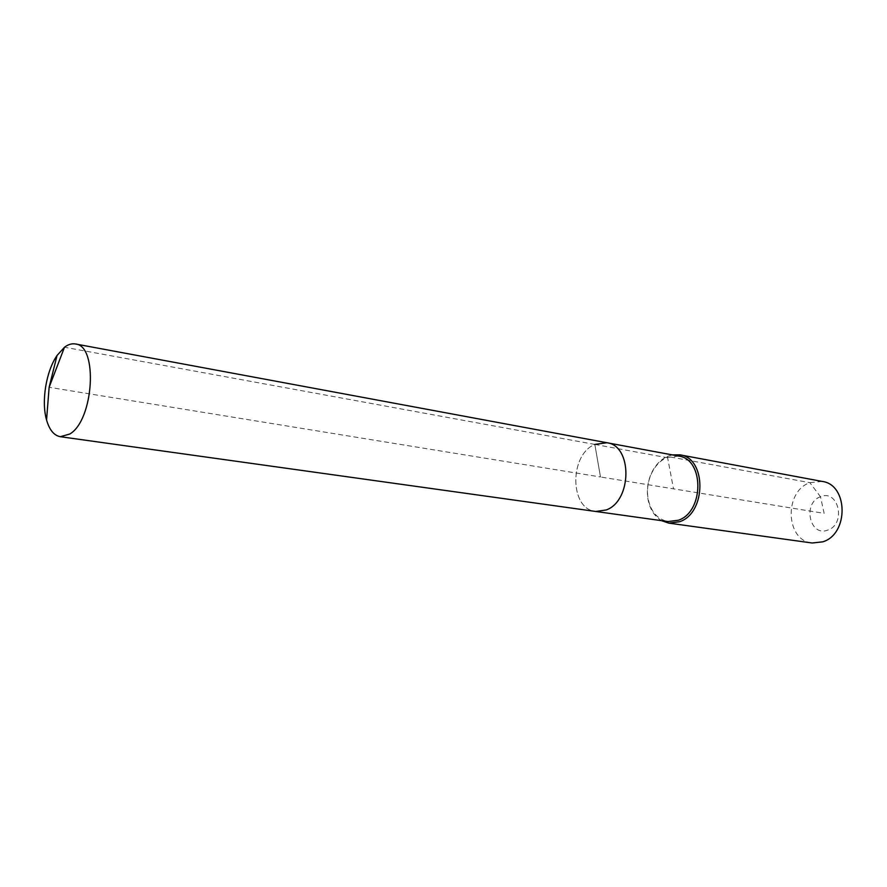 <?xml version="1.0" encoding="UTF-8"?>
<svg xmlns="http://www.w3.org/2000/svg" width="887" height="887" viewBox="0 0 887 887"><rect width="100%" height="100%" fill="white"/><g stroke="black" fill="none" stroke-linecap="round" stroke-linejoin="round"><path stroke-width="0.67" stroke-dasharray="4.43 3.33" d="M606.885 442.735L594.833 444.431C569.11 454.765 569.598 509.315 595.709 511.466C569.598 509.315 569.11 454.765 594.833 444.431L600.488 476.973L49.129 387.286M678.699 456.084L666.691 457.603C660.538 460.442 655.637 465.398 651.978 472.494C648.109 480.432 646.756 488.781 647.909 497.54C650.415 511.256 657.134 519.261 668.055 521.567M672.268 454.887L667.368 456.439C660.948 459.388 655.837 464.566 652.034 471.951C647.998 480.233 646.59 488.937 647.787 498.062C649.495 508.595 654.096 516.123 661.569 520.669M822.16 481.419L809.864 482.672C783.809 491.431 785.45 540.671 812.148 542.999M820.486 496.742C802.247 502.874 809.676 537.467 827.815 530.071C846.508 524.073 838.57 488.781 820.486 496.742L809.864 482.672L667.368 456.439L666.691 457.603L594.833 444.431L600.488 476.973L824.134 513.351L820.486 496.742M594.833 444.431L64.496 347.238M667.368 456.439L673.499 488.848"/><path stroke-width="1.33" d="M64.496 347.238L57.045 355.476C46.08 371.32 41.179 401.467 46.556 419.961C49.439 429.962 54.018 435.539 60.316 436.703L69.829 434.009C93.867 419.994 98.235 345.365 75.395 343.968C71.836 343.347 68.199 344.433 64.496 347.238L49.129 387.286L46.556 419.961M60.316 436.703L595.709 511.466L606.231 509.97C632.176 500.778 632.52 445.496 606.885 442.735L678.699 456.084C704.245 458.923 704.278 511.599 678.511 520.203L668.055 521.567L595.709 511.466L606.231 509.97C632.176 500.778 632.52 445.496 606.885 442.735L594.833 444.431M661.569 520.669L668.831 523.13L679.708 521.711C706.595 512.775 706.573 457.825 679.941 454.843L672.268 454.887M668.831 523.13L812.148 542.999L822.781 541.835C848.959 534.063 848.26 484.524 822.16 481.419L679.941 454.843M49.129 387.286L57.045 355.476M606.885 442.735L75.395 343.968"/></g></svg>
